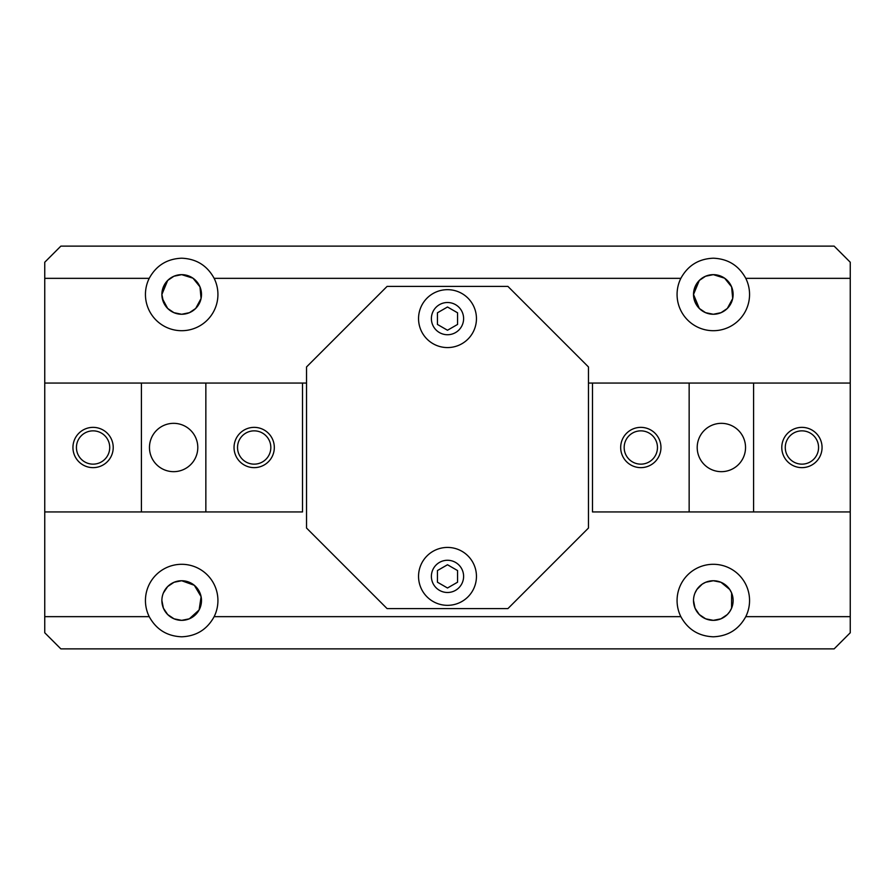 <?xml version="1.0" encoding="UTF-8"?>
<svg xmlns="http://www.w3.org/2000/svg" width="895" height="895" viewBox="0 0 895 895"><rect width="100%" height="100%" fill="white"/><g stroke="black" fill="none" stroke-linecap="round" stroke-linejoin="round"><path stroke-width="1.34" d="M161.883 600.545L163.405 608.175L167.678 614.552L174.055 618.825L181.685 620.347A19.802 19.802 0 0 0 201.487 600.545A19.802 19.802 0 0 0 181.685 580.743L174.055 582.265L167.678 586.538L163.416 592.915M181.685 636.793C167.063 636.2 156.245 629.487 149.219 616.655A36.247 36.247 0 0 1 181.685 564.297A36.247 36.247 0 0 1 214.151 616.655C207.125 629.487 196.307 636.2 181.685 636.793M181.685 580.743A19.802 19.802 0 0 0 161.883 600.545A19.802 19.802 0 0 0 181.685 620.347L189.315 618.825L199.115 609.954L201.106 596.697L194.316 585.285L181.685 580.743M161.883 294.455L162.286 298.427L167.678 308.462L173.943 312.679L181.685 314.257L173.943 312.679L167.678 308.462L163.461 302.197L161.883 294.455L162.286 290.483L167.678 280.448L161.883 294.455M181.685 274.653L173.943 276.231L167.678 280.448L173.943 276.231L181.685 274.653A19.802 19.802 0 0 0 161.883 294.455A19.802 19.802 0 0 0 181.685 314.257A19.802 19.802 0 0 0 201.487 294.455A19.802 19.802 0 0 0 181.685 274.653L192.984 278.188L199.988 286.881L201.073 298.505L195.692 308.462L189.427 312.679L181.685 314.257M181.685 330.702A36.247 36.247 0 0 1 149.219 278.345C156.245 265.513 167.063 258.8 181.685 258.207C196.307 258.8 207.125 265.513 214.151 278.345A36.247 36.247 0 0 1 181.685 330.702M693.513 600.545L695.035 608.175L699.308 614.552L705.685 618.825L713.315 620.347A19.802 19.802 0 0 0 733.117 600.545A19.802 19.802 0 0 0 713.315 580.743L705.685 582.265L702.239 584.133L696.903 589.469L695.046 592.915M713.315 580.743A19.802 19.802 0 0 0 693.513 600.545A19.802 19.802 0 0 0 713.315 620.347L720.945 618.825L727.322 614.552L729.727 611.621L731.584 608.175L731.595 592.915L729.727 589.469L720.945 582.265L713.315 580.743M713.315 636.793C698.693 636.2 687.875 629.487 680.849 616.655A36.247 36.247 0 0 1 713.315 564.297A36.247 36.247 0 0 1 745.781 616.655C738.755 629.487 727.937 636.2 713.315 636.793M693.513 294.455L695.079 302.186L699.308 308.462L705.573 312.679L713.315 314.257L705.573 312.679L699.308 308.462L693.513 294.455L695.079 286.724L699.308 280.448L693.513 294.455M713.315 274.653L705.573 276.231L699.308 280.448L705.573 276.231L713.315 274.653A19.802 19.802 0 0 0 693.513 294.455A19.802 19.802 0 0 0 713.315 314.257A19.802 19.802 0 0 0 733.117 294.455A19.802 19.802 0 0 0 713.315 274.653L724.614 278.188L731.618 286.881L732.703 298.505L727.322 308.462L721.057 312.679L713.315 314.257M713.315 330.702A36.247 36.247 0 0 1 680.849 278.345C687.875 265.513 698.693 258.8 713.315 258.207C727.937 258.8 738.755 265.513 745.781 278.345A36.247 36.247 0 0 1 713.315 330.702M447.5 289.667A28.953 28.953 0 0 1 476.453 318.62A28.953 28.953 0 0 1 447.5 347.573A28.953 28.953 0 0 1 418.547 318.62A28.953 28.953 0 0 1 447.5 289.667M447.5 334.73A16.11 16.11 0 0 0 463.61 318.62A16.11 16.11 0 0 0 447.5 302.51A16.11 16.11 0 0 0 431.39 318.62A16.11 16.11 0 0 0 447.5 334.73M447.5 547.427A28.953 28.953 0 0 1 476.453 576.38A28.953 28.953 0 0 1 447.5 605.333A28.953 28.953 0 0 1 418.547 576.38A28.953 28.953 0 0 1 447.5 547.427M447.5 592.49A16.11 16.11 0 0 0 463.61 576.38A16.11 16.11 0 0 0 447.5 560.27A16.11 16.11 0 0 0 431.39 576.38A16.11 16.11 0 0 0 447.5 592.49M149.219 278.345L44.75 278.345L44.75 262.235L60.86 246.125L834.14 246.125L850.25 262.235L850.25 383.06L753.59 383.06L753.59 511.94L850.25 511.94L850.25 632.765L834.14 648.875L60.86 648.875L44.75 632.765L44.75 616.655L149.219 616.655M447.5 588.004L437.431 582.197L437.431 570.562L447.5 564.756L457.569 570.562L457.569 582.197L447.5 588.004M447.5 330.244L437.431 324.438L437.431 312.803L447.5 306.996L457.569 312.803L457.569 324.438L447.5 330.244M306.537 528.05L306.537 366.95L387.087 286.4L507.912 286.4L588.462 366.95L588.462 528.05L507.912 608.6L387.087 608.6L306.537 528.05M850.25 278.345L745.781 278.345M680.849 278.345L214.151 278.345M680.849 616.655L214.151 616.655M850.25 616.655L745.781 616.655M753.59 383.06L588.462 383.06L592.49 383.06L592.49 511.94L689.15 511.94L689.15 383.06M44.75 278.345L44.75 383.06L306.537 383.06L302.51 383.06L302.51 511.94L141.41 511.94L141.41 383.06M44.75 383.06L44.75 616.655M753.59 511.94L689.15 511.94M197.795 447.5A24.165 24.165 0 0 1 173.63 471.665A24.165 24.165 0 0 1 149.465 447.5A24.165 24.165 0 0 1 173.63 423.335A24.165 24.165 0 0 1 197.795 447.5M76.433 447.5A16.647 16.647 0 0 0 93.08 464.147A16.647 16.647 0 0 0 109.727 447.5A16.647 16.647 0 0 0 93.08 430.853A16.647 16.647 0 0 0 76.433 447.5M113.218 447.5A20.137 20.137 0 0 1 93.08 467.637A20.137 20.137 0 0 1 72.942 447.5A20.137 20.137 0 0 1 93.08 427.362A20.137 20.137 0 0 1 113.218 447.5M237.533 447.5A16.647 16.647 0 0 0 254.18 464.147A16.647 16.647 0 0 0 270.827 447.5A16.647 16.647 0 0 0 254.18 430.853A16.647 16.647 0 0 0 237.533 447.5M274.317 447.5A20.137 20.137 0 0 1 254.18 467.637A20.137 20.137 0 0 1 234.042 447.5A20.137 20.137 0 0 1 254.18 427.362A20.137 20.137 0 0 1 274.317 447.5M205.85 383.06L205.85 511.94M44.75 511.94L141.41 511.94M697.205 447.5A24.165 24.165 0 0 1 721.37 423.335A24.165 24.165 0 0 1 745.535 447.5A24.165 24.165 0 0 1 721.37 471.665A24.165 24.165 0 0 1 697.205 447.5M818.567 447.5A16.647 16.647 0 0 0 801.92 430.853A16.647 16.647 0 0 0 785.273 447.5A16.647 16.647 0 0 0 801.92 464.147A16.647 16.647 0 0 0 818.567 447.5M781.782 447.5A20.137 20.137 0 0 1 801.92 427.362A20.137 20.137 0 0 1 822.057 447.5A20.137 20.137 0 0 1 801.92 467.637A20.137 20.137 0 0 1 781.782 447.5M657.467 447.5A16.647 16.647 0 0 0 640.82 430.853A16.647 16.647 0 0 0 624.173 447.5A16.647 16.647 0 0 0 640.82 464.147A16.647 16.647 0 0 0 657.467 447.5M620.682 447.5A20.137 20.137 0 0 1 640.82 427.362A20.137 20.137 0 0 1 660.957 447.5A20.137 20.137 0 0 1 640.82 467.637A20.137 20.137 0 0 1 620.682 447.5M850.25 511.94L850.25 383.06"/></g></svg>
